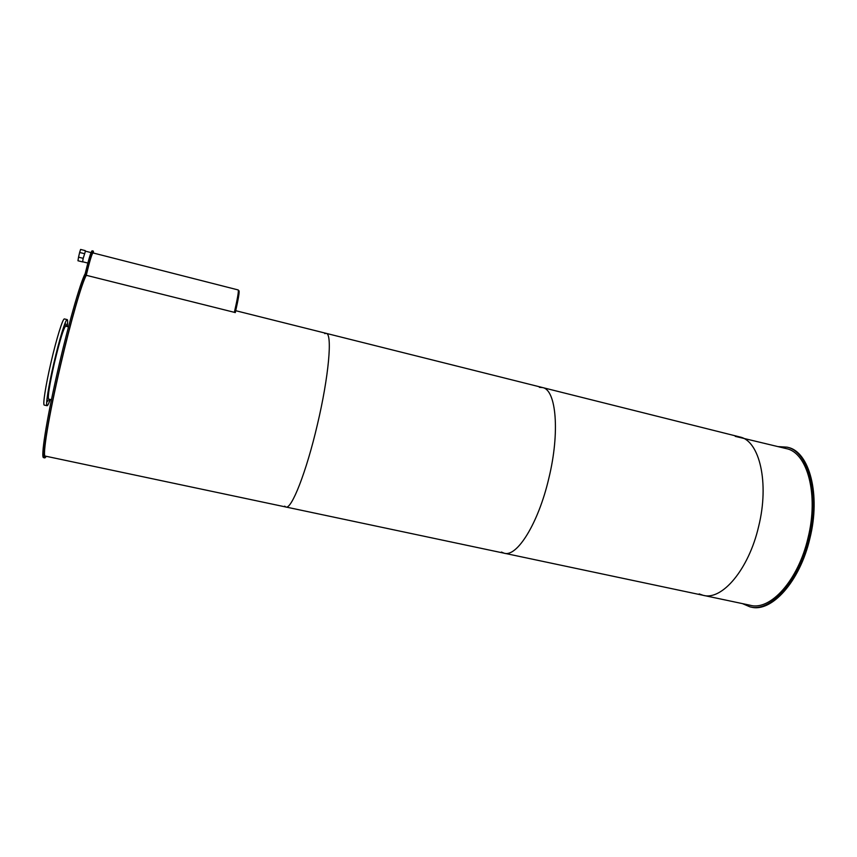 <?xml version="1.0" encoding="UTF-8"?>
<svg xmlns="http://www.w3.org/2000/svg" width="857" height="857" viewBox="0 0 857 857"><rect width="100%" height="100%" fill="white"/><g stroke="black" fill="none" stroke-linecap="round" stroke-linejoin="round"><path stroke-width="1.29" d="M48.849 399.18L48.635 399.255C47.531 397.145 49.46 385.007 54.441 362.843C59.872 340.229 63.632 327.974 65.7 326.067L65.903 326.238M48.999 401.001L49.406 399.651L48.999 401.001M66.835 324.225L66.621 325.564L66.835 324.225M65.443 323.657L65.228 325.017L65.443 323.657M61.725 333.78L62.133 332.452L61.725 333.78M56.658 352.141L57.076 350.792L56.658 352.141M51.677 373.577L52.106 372.195L51.677 373.577M48.249 391.831L48.667 390.438L48.249 391.831M47.296 401.762L47.724 400.39L47.296 401.762M50.209 399.48C48.742 403.626 47.703 405.704 47.092 405.715C45.367 406.143 48.495 386.121 53.927 362.875C59.379 339.233 65.7 318.793 67.178 319.597C67.767 319.747 67.789 322.071 67.253 326.56M47.049 405.704L44.318 405.104C42.539 405.522 45.625 385.468 51.056 362.211C56.508 338.558 62.893 318.118 64.414 318.933L64.468 318.943M46.385 456.331L44.885 457.917C41.939 458.345 47.478 422.522 58.158 375.205C68.806 327.931 81.597 282.671 86.471 273.94L85.197 273.629C88.625 259.425 90.917 251.819 92.085 250.801L92.117 250.812M44.789 457.895L43.621 457.649C40.633 458.067 46.117 422.233 56.798 374.895C67.446 327.599 80.279 282.339 85.197 273.629M86.471 273.94C89.899 259.746 92.181 252.14 93.338 251.122L93.52 253.061M84.286 253.64L79.637 252.461L78.544 257.164L83.193 258.343L85.443 251.165M78.544 257.164L77.955 260.753L82.593 261.921L83.193 258.343M77.955 260.753L82.593 261.921M79.637 252.461L80.59 249.43L85.229 250.619M238.257 289.966L92.952 252.922C91.795 254.004 89.578 261.46 86.268 275.301L234.368 312.334C237.443 298.879 238.739 291.423 238.257 289.966L238.235 289.955M86.268 275.301L234.368 312.334M238.407 290.619L239.028 290.78C239.531 292.216 238.278 299.479 235.289 312.591L234.325 312.355M750.593 606.97L750.818 607.013C771.311 612.98 799.913 581.774 809.897 538.367C820.942 494.403 809.297 451.735 788.044 447.408L787.337 447.225M742.451 603.617L749.886 606.82C770.357 612.787 798.938 581.56 808.922 538.142C819.967 494.168 808.355 451.489 787.112 447.172L778.349 446.615M284.685 506.155L285.81 506.99C291.348 510.011 306.292 472.346 317.347 424.772C328.842 376.448 332.548 333.791 326.292 333.384L326.089 333.341M235.729 310.705L326.292 333.384C332.548 333.791 328.842 376.448 317.347 424.772C306.292 472.346 291.348 510.011 285.81 506.99L45.325 456.106C42.036 457.381 48.774 415.763 60.504 365.564C70.66 321.664 82.068 282.221 86.3 275.343M501.42 552.047L504.087 553.183C516.867 557.618 538.41 523.359 548.866 478.152C560.06 432.292 556.225 389.903 542.695 387.589L542.256 387.482M286.013 507.033L504.087 553.183C516.867 557.618 538.41 523.359 548.866 478.152C560.06 432.292 556.225 389.903 542.695 387.589L326.292 333.384L324.717 333.598M699.162 593.912L703.094 595.294C721.851 600.886 748.718 569.573 758.627 526.509C769.522 482.887 759.516 440.894 739.998 437.006L739.366 436.845M504.527 553.279L703.094 595.294C721.851 600.886 748.718 569.573 758.627 526.509C769.522 482.887 759.516 440.894 739.998 437.006L542.695 387.589L539.374 387.332M703.736 595.433L750.132 605.246C770.218 611.095 798.242 580.457 808.022 537.896C818.853 494.8 807.476 452.925 786.64 448.693L785.955 448.522M786.64 448.693L735.231 436.363M48.431 399.083L51.431 399.748M65.486 326.142L68.474 326.86M64.414 318.933L67.178 319.597M93.338 251.122L92.085 250.801M82.626 261.749L87.843 263.067M85.079 251.08L91.046 252.601M787.112 447.172L788.044 447.408"/></g></svg>
